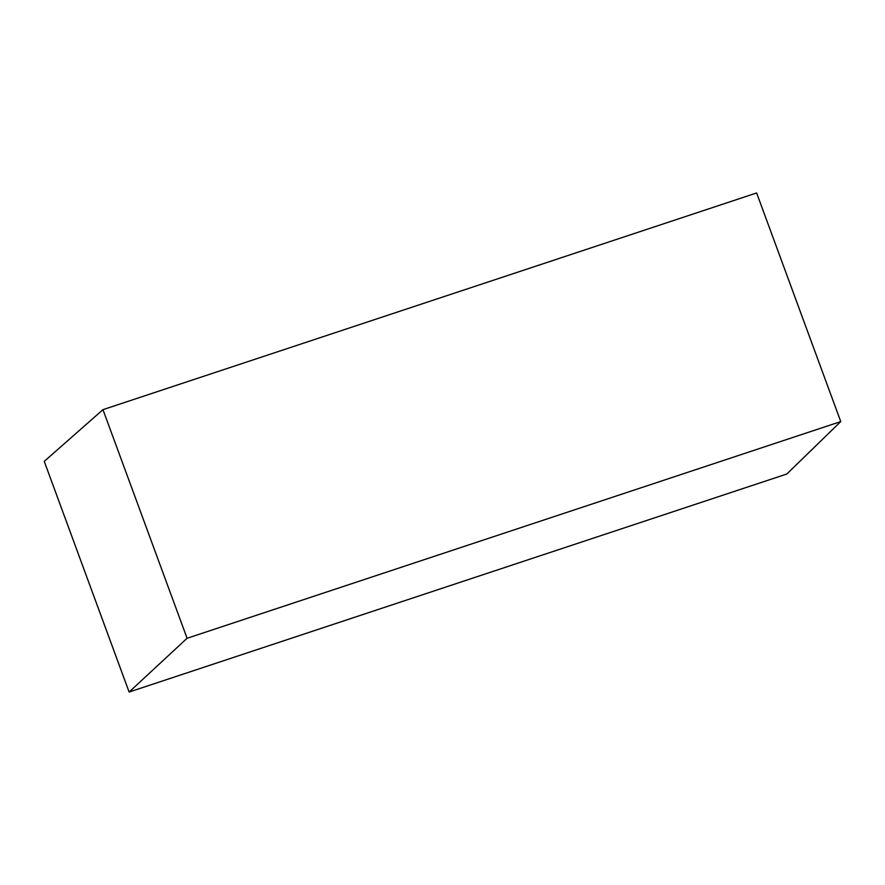 <?xml version="1.0" encoding="UTF-8"?>
<svg xmlns="http://www.w3.org/2000/svg" width="885" height="885" viewBox="0 0 885 885"><rect width="100%" height="100%" fill="white"/><g stroke="black" fill="none" stroke-linecap="round" stroke-linejoin="round"><path stroke-width="1.33" d="M102.97 409.655L756.642 192.963L840.75 421.581L786.831 474.006L129.121 692.037L187.078 638.273L102.97 409.655L44.25 461.362L129.121 692.037M840.75 421.581L187.078 638.273"/></g></svg>
